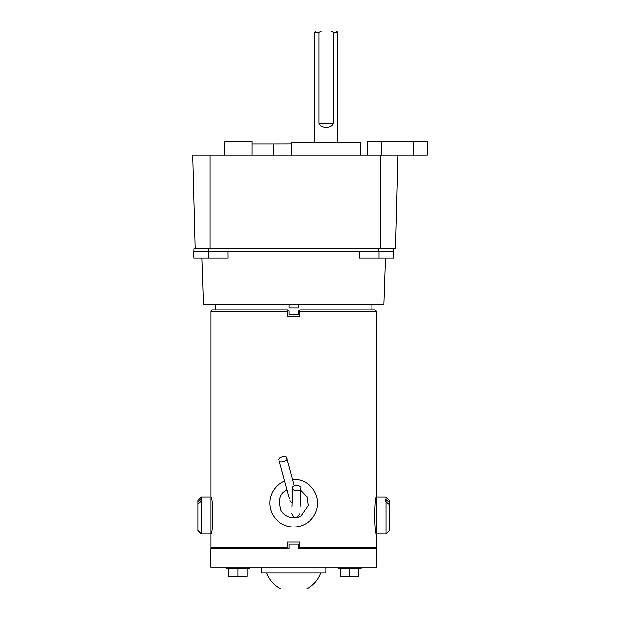 <?xml version="1.0" encoding="UTF-8"?>
<svg xmlns="http://www.w3.org/2000/svg" width="620" height="620" viewBox="0 0 620 620"><rect width="100%" height="100%" fill="white"/><g stroke="black" fill="none" stroke-linecap="round" stroke-linejoin="round"><path stroke-width="0.93" d="M376.542 547.297L375.069 548.77L376.766 548.77L298.305 548.77L298.305 544.058L289.098 544.058L289.098 548.77L210.637 548.77L212.327 548.77L210.854 547.297L287.626 547.297L287.626 541.996L299.778 541.996L299.778 547.297L376.542 547.297L376.542 533.975C374.302 535.114 374.294 496.031 376.542 497.155L376.542 311.287L299.778 311.287L299.778 316.588L287.626 316.588L287.626 311.287L210.854 311.287L210.854 497.155C213.102 496.008 213.11 535.091 210.854 533.975L210.854 532.704M210.854 547.297L210.854 498.426M386.043 499.782L389.43 502.51L389.43 530.588L386.043 533.975L386.043 497.155L376.542 497.155L376.542 498.426M376.542 532.704L376.542 497.155M287.626 311.287L287.626 309.814L212.327 309.814L210.854 311.287M299.778 311.287L299.778 309.814L375.069 309.814L376.542 311.287M299.778 548.77L299.778 547.297L299.778 548.77M287.626 547.297L287.626 548.77L287.626 547.297M385.749 499.782L385.749 501.983M389.43 504.711L386.043 501.983M389.43 502.51L389.43 500.542L386.043 497.155M201.361 501.27L197.974 504.122L197.974 500.542L201.361 497.155L201.655 499.247L201.361 533.975L210.854 533.975M201.655 501.27L201.655 499.247M197.974 502.092L201.361 499.247M197.974 504.122L197.974 530.588L201.361 533.975M320.726 572.927A28.722 28.722 0 0 1 306.334 589L305.668 589M295.538 589L291.857 589M281.736 589L281.069 589A28.722 28.722 0 0 1 266.678 572.927M261.485 567.184L261.485 572.927L325.919 572.927L325.919 567.184M210.637 548.77L210.637 567.184L376.766 567.184L376.766 548.77M281.069 589L306.334 589M305.776 523.714A23.878 23.878 0 0 0 292.493 479.268A23.878 23.878 0 0 1 305.776 523.714A23.878 23.878 0 0 1 273.102 515.197A23.878 23.878 0 0 1 284.658 481.019A23.878 23.878 0 0 0 281.627 482.515M201.895 258.122L203.499 304.149L383.904 304.149L385.508 258.122M227.966 251.271L193.626 251.271L193.866 258.122L228.067 258.122L227.966 251.271L393.778 251.271L393.537 258.122L359.337 258.122L359.437 251.271M287.626 310.992L289.098 310.992L289.098 314.673L298.305 314.673L298.305 310.992L299.778 310.992M371.868 309.814L371.868 304.149M215.535 309.814L215.535 304.149M193.626 251.271L193.866 258.122M298.305 304.149L298.305 307.83L289.098 307.83L289.098 304.149M208.723 251.271L208.723 248.969L193.998 248.969L193.998 251.271L193.998 248.969M393.553 251.271L393.553 248.969M273.49 155.233L273.49 143.925L252.131 143.925L252.131 141.461L224.517 141.461L224.517 155.233M360.786 155.233L360.786 142.817L291.563 142.817L291.563 155.233M209.971 155.233L209.971 248.969L195.246 248.969L192.789 155.233L427.211 155.233L427.211 141.461L367.559 141.461L367.559 155.233M291.563 143.887L272.893 143.925M397.854 155.233L395.397 248.969L209.971 248.969M337.683 142.817L337.683 32.472L333.343 32.472L333.343 123.047C332.452 128.937 319.904 128.937 319.013 123.047L319.013 32.472L314.673 32.472L314.673 142.817M319.013 32.472L321.749 31L316.146 31L314.673 32.472M333.343 32.472L330.607 31L336.211 31L337.683 32.472M330.607 31L321.749 31M289.494 498.961L279.039 460.203C276.807 457.413 287.308 454.576 286.789 458.11C289.013 460.9 278.512 463.729 279.039 460.203M294.244 485.762L286.789 458.11M291.989 506.641L292.733 487.87C291.447 484.46 302.32 484.894 300.754 488.188C302.048 491.598 291.175 491.164 292.733 487.87M300.01 506.959L300.754 488.188M337.993 567.184L337.993 568.687L361.01 568.687L361.01 567.184M358.6 568.687L358.6 576.275L340.411 576.275L340.411 568.687M349.502 576.275L349.502 568.687M226.393 567.184L226.393 568.687L249.403 568.687L249.403 567.184M246.993 568.687L246.993 576.275L228.803 576.275L228.803 568.687M237.902 576.275L237.902 568.687M300.677 490.211L306.916 496.744L308.187 505.471L301.119 515.778C297.716 518.452 286.711 519.808 281.046 510.539C278.132 499.945 279.876 493.249 286.277 490.459L287.083 490.025M208.351 251.271L208.351 258.122M379.053 251.271L379.053 258.122M378.828 248.969L378.828 251.271M381.556 155.233L381.556 141.461M413.214 155.233L413.214 141.461M380.672 155.233L380.672 248.969M333.343 123.047L319.013 123.047M386.043 533.975L376.542 533.975M201.361 497.155L210.854 497.155M252.131 141.461L252.131 155.233M289.99 500.789L292.121 503.339M291.71 513.523C294.19 518.638 296.856 518.746 299.731 513.841"/></g></svg>
